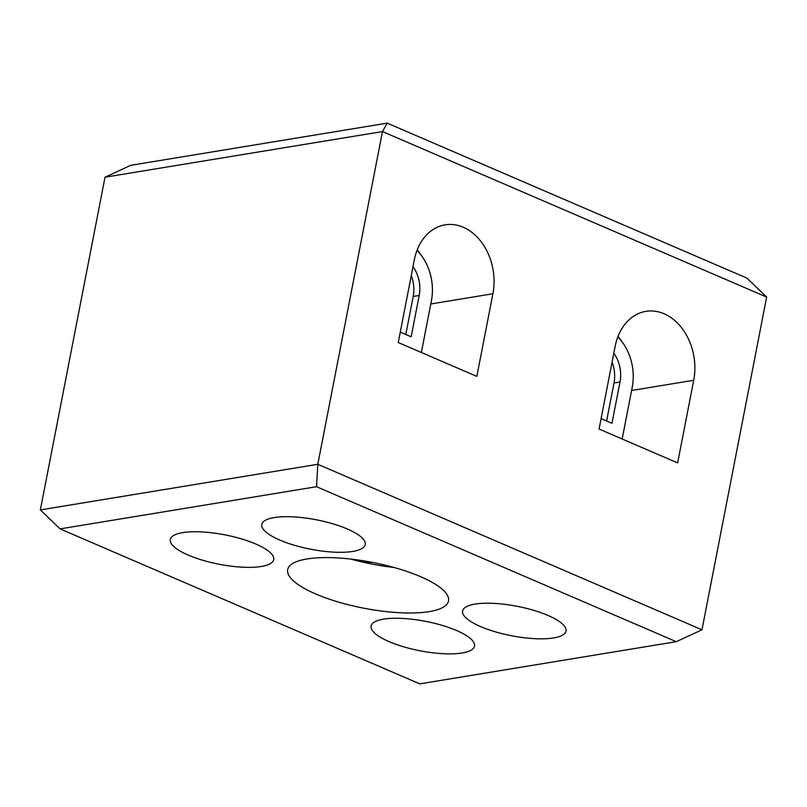 <?xml version="1.0" encoding="UTF-8"?>
<svg xmlns="http://www.w3.org/2000/svg" width="807" height="807" viewBox="0 0 807 807"><rect width="100%" height="100%" fill="white"/><g stroke="black" fill="none" stroke-linecap="round" stroke-linejoin="round"><path stroke-width="1.21" d="M306.973 558.969A81.951 23.302 -169 0 0 287.645 569.661A81.951 23.302 -169 0 0 338.022 601.931A81.951 23.302 -169 0 0 429.213 611.625A81.951 23.302 -169 0 0 448.531 600.933A81.951 23.302 -169 0 0 398.154 568.663A81.951 23.302 -169 0 0 306.973 558.969M350.732 559.059A81.951 23.302 -169 0 0 394.008 567.472M475.02 604.09A52.677 14.98 -169 0 0 462.603 610.97A52.677 14.98 -169 0 0 494.984 631.72A52.677 14.98 -169 0 0 553.602 637.944A52.677 14.98 -169 0 0 566.03 631.074A52.677 14.98 -169 0 0 533.639 610.324A52.677 14.98 -169 0 0 475.02 604.09M383.537 619.14A52.677 14.98 -169 0 0 371.119 626.02A52.677 14.98 -169 0 0 403.5 646.76A52.677 14.98 -169 0 0 462.118 652.994A52.677 14.98 -169 0 0 474.546 646.114A52.677 14.98 -169 0 0 442.155 625.375A52.677 14.98 -169 0 0 383.537 619.14M274.209 517.58A52.677 14.98 -169 0 0 261.791 524.449A52.677 14.98 -169 0 0 294.172 545.199A52.677 14.98 -169 0 0 352.79 551.433A52.677 14.98 -169 0 0 365.208 544.554A52.677 14.98 -169 0 0 332.827 523.804A52.677 14.98 -169 0 0 274.209 517.58M182.725 532.62A52.677 14.98 -169 0 0 170.297 539.5A52.677 14.98 -169 0 0 202.688 560.25A52.677 14.98 -169 0 0 261.307 566.474A52.677 14.98 -169 0 0 273.724 559.604A52.677 14.98 -169 0 0 241.343 538.854A52.677 14.98 -169 0 0 182.725 532.62M622.026 341.775A52.677 40.068 80.7 0 0 618.021 336.398M421.214 255.254A52.677 40.068 80.7 0 0 417.209 249.877M693.707 380.279A52.677 40.068 80.7 0 0 645.872 311.361A52.677 40.068 80.7 0 0 615.126 346.425L599.066 429.052L677.648 462.905L693.707 380.279L631.599 390.487M492.895 293.758A52.677 40.068 80.7 0 0 445.05 224.85A52.677 40.068 80.7 0 0 414.314 259.904L398.255 342.531L476.836 376.385L492.895 293.758L430.787 303.977M676.256 641.686L316.536 486.702L60.071 528.888L419.791 683.862L676.256 641.686L701.979 629.793L766.65 297.077L382.478 131.561L105.021 177.207L40.35 509.923L317.807 464.287L382.478 131.561L387.209 123.138L746.929 278.112L766.65 297.077M105.021 177.207L130.744 165.314L387.209 123.138M316.536 486.702L317.807 464.287L701.979 629.793M358.015 559.987L361.909 561.662L372.834 562.479M362.121 560.593L361.909 561.662M40.35 509.923L60.071 528.888M421.355 352.488L431.412 300.749A46.241 35.175 80.7 0 0 417.007 250.412M400.282 332.111L411.156 336.801L419.186 295.483A29.849 22.707 80.7 0 0 413.002 266.653M411.267 275.58A29.849 22.707 -99.3 0 1 413.184 296.472L405.8 334.491M622.167 438.998L632.224 387.269A46.241 35.175 80.7 0 0 617.819 336.933M601.094 418.631L611.968 423.312L619.998 382.004A29.849 22.707 80.7 0 0 613.814 353.173M612.079 362.091A29.849 22.707 -99.3 0 1 614.006 382.982L606.612 421.002M419.186 295.483L413.184 296.472M619.998 382.004L614.006 382.982"/></g></svg>
